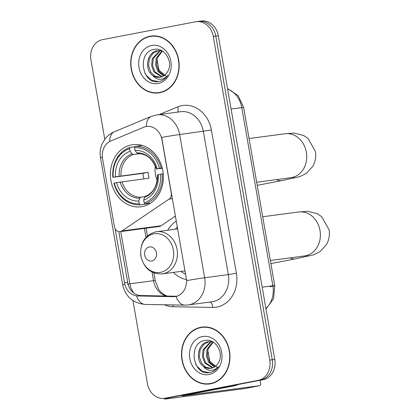 <?xml version="1.0" encoding="UTF-8"?>
<svg xmlns="http://www.w3.org/2000/svg" width="420" height="420" viewBox="0 0 420 420"><rect width="100%" height="100%" fill="white"/><g stroke="black" fill="none" stroke-linecap="round" stroke-linejoin="round"><path stroke-width="0.63" d="M171.575 193.011L171.266 193.053A5.912 4.982 82.5 0 1 168.998 199.143L121.958 230.942A5.912 4.982 82.5 0 1 120.346 231.614A5.912 4.982 82.5 0 1 120.104 231.651L159.254 226.469A5.912 4.982 -97.5 0 0 159.495 226.433A5.912 4.982 -97.5 0 0 161.107 225.761L175.581 215.975M120.104 231.651A5.912 4.982 82.5 0 1 114.434 226.732L102.543 158.582A15.96 13.445 -97.5 0 1 110.759 141.01L143.756 127.249A15.96 13.445 -97.5 0 1 146.008 126.572A15.96 13.445 -97.5 0 1 146.659 126.467L147.021 126.42M131.502 144.879A31.332 26.392 -97.5 0 0 110.833 179.949A31.332 26.392 -97.5 0 0 140.999 206.787A31.332 26.392 -97.5 0 0 142.275 206.582A31.332 26.392 -97.5 0 0 162.944 171.507A31.332 26.392 -97.5 0 0 132.778 144.669A31.332 26.392 -97.5 0 0 131.502 144.879M186.622 279.631A31.332 26.392 82.5 0 1 173.282 272.423M167.696 230.228A31.332 26.392 82.5 0 1 176.468 221.036M171.266 193.053L161.963 139.755A15.96 13.445 -97.5 0 0 146.659 126.467M150.014 36.236A28.67 24.155 -97.5 0 0 131.098 68.334A28.67 24.155 -97.5 0 0 158.702 92.888A28.67 24.155 -97.5 0 0 159.868 92.705A28.67 24.155 -97.5 0 0 178.784 60.606A28.67 24.155 -97.5 0 0 151.179 36.047A28.67 24.155 -97.5 0 0 150.014 36.236M152.444 35.921A28.67 24.155 -97.5 0 0 150.155 36.509M157.595 92.71A28.67 24.155 -97.5 0 0 159.962 92.683M200.812 327.296A28.67 24.155 -97.5 0 0 181.892 359.394A28.67 24.155 -97.5 0 0 209.501 383.954A28.67 24.155 -97.5 0 0 210.667 383.764A28.67 24.155 -97.5 0 0 229.583 351.666A28.67 24.155 -97.5 0 0 201.978 327.106A28.67 24.155 -97.5 0 0 200.812 327.296M203.243 326.981A28.67 24.155 -97.5 0 0 200.954 327.574M208.394 383.77A28.67 24.155 -97.5 0 0 210.761 383.744M146.359 126.509A20.69 10.867 67.4 0 1 151.205 116.408L156.986 114.849A23.646 19.918 82.5 0 1 179.66 134.531A20.69 0.546 170.1 0 0 161.663 137.419L186.659 280.623C186.338 288.199 183.404 293.318 177.854 295.969L173.796 296.693L136.5 295.921C130.505 294.683 126.609 290.782 124.824 284.214L115.096 228.701M146.99 126.42L148.25 126.336M132.941 300.61L147.42 383.565A17.735 14.942 -97.5 0 0 164.425 398.333L166.95 397.997A17.735 14.942 -97.5 0 0 167.674 397.882L260.642 380.037A17.735 14.942 -97.5 0 0 272.276 359.756L215.786 36.099A17.735 14.942 -97.5 0 0 198.781 21.336A17.735 14.942 -97.5 0 0 198.056 21.451M176.993 296.268L139.671 295.502C133.549 294.284 129.638 290.383 127.937 283.805L118.802 231.625M164.425 398.333A17.735 14.942 -97.5 0 0 165.149 398.213L258.116 380.373A17.735 14.942 -97.5 0 0 269.745 360.092L213.26 36.43A17.735 14.942 -97.5 0 0 196.256 21.667A17.735 14.942 -97.5 0 0 195.531 21.788L102.564 39.627A17.735 14.942 -97.5 0 0 90.93 59.908L104.79 139.298M218.311 35.763A17.735 14.942 -97.5 0 0 201.306 21L198.781 21.336A17.735 14.942 -97.5 0 1 215.786 36.099L272.276 359.756A17.735 14.942 -97.5 0 1 260.642 380.037L167.674 397.882A17.735 14.942 -97.5 0 1 166.95 397.997L169.481 397.661A17.735 14.942 -97.5 0 0 170.2 397.546L263.167 379.706A17.735 14.942 -97.5 0 0 274.801 359.425L218.311 35.763L213.26 36.43M154.812 35.894A28.376 23.903 -97.5 0 0 153.741 36.005L151.216 36.34A28.376 23.903 -97.5 0 0 150.066 36.529A28.376 23.903 -97.5 0 0 131.339 68.292A28.376 23.903 -97.5 0 0 158.666 92.6A28.376 23.903 -97.5 0 0 159.815 92.411A28.376 23.903 -97.5 0 0 178.542 60.648A28.376 23.903 -97.5 0 0 151.216 36.34M166.777 76.655L159.033 70.219L156.949 59.168M163.653 75.936L157.909 71.379L155.61 65.037L156.277 58.133L162.041 50.857M164.136 75.621L158.907 71.242L156.613 64.906L157.279 57.997L162.435 51.098M161.674 76.87L153.899 71.909L151.604 65.567L152.271 58.663L159.962 50.526M162.172 76.681L154.901 71.773L152.602 65.436L153.274 58.532L160.477 50.568M158.088 81.627L158.923 81.496C162.54 80.75 165.475 78.703 167.727 75.353C165.506 78.02 162.823 79.338 159.673 79.312C156.975 79.212 154.665 77.942 152.754 75.495A13.361 11.256 -97.5 0 0 159.852 77.296A13.361 11.256 -97.5 0 0 160.393 77.207A13.361 11.256 -97.5 0 0 167.958 71.064C173.345 61.672 164.451 47.292 154.586 49.319C136.804 51.177 141.697 84.247 158.088 81.627L158.214 81.611M152.754 75.495C144.102 69.967 146.759 51.986 157.358 50.689L162.026 50.852M160.151 77.248L155.043 76.183L150.89 72.303L148.596 65.966L149.263 59.062L152.801 53.424L158.429 50.542M151.631 45.491A19.273 16.233 -97.5 0 0 138.989 67.531A19.273 16.233 -97.5 0 0 158.251 83.449A19.273 16.233 -97.5 0 0 170.893 61.409A19.273 16.233 -97.5 0 0 151.631 45.491M158.666 92.6L161.191 92.264A28.376 23.903 -97.5 0 0 162.251 92.096M158.466 81.575L151.646 80.246L146.071 75.164L144.863 73.106M205.611 326.954A28.376 23.903 -97.5 0 0 204.54 327.07L202.015 327.401A28.376 23.903 -97.5 0 0 200.86 327.59A28.376 23.903 -97.5 0 0 182.138 359.352A28.376 23.903 -97.5 0 0 209.465 383.659A28.376 23.903 -97.5 0 0 210.614 383.471A28.376 23.903 -97.5 0 0 229.336 351.708A28.376 23.903 -97.5 0 0 202.015 327.401M217.576 367.715L209.832 361.284L207.748 350.228M214.452 366.996L208.703 362.439L206.409 356.102L207.076 349.193L212.84 341.922M214.935 366.681L209.706 362.308L207.412 355.966L208.078 349.062L213.234 342.158M212.473 367.931L204.697 362.969L202.398 356.632L203.07 349.724L210.761 341.586M212.972 367.742L205.7 362.838L203.401 356.496L204.073 349.592L211.276 341.628M208.887 372.687L209.722 372.556C213.339 371.81 216.274 369.768 218.526 366.419C216.305 369.08 213.623 370.403 210.472 370.372C207.774 370.272 205.464 369.002 203.553 366.56A13.361 11.256 -97.5 0 0 210.651 368.356A13.361 11.256 -97.5 0 0 211.192 368.267A13.361 11.256 -97.5 0 0 218.757 362.129C224.138 352.732 215.25 338.352 205.385 340.379C187.603 342.237 192.497 375.307 208.887 372.687L209.013 372.671M203.553 366.56C194.901 361.032 197.558 343.046 208.157 341.749L212.825 341.911M210.945 368.314L205.842 367.248L201.689 363.368L199.395 357.031L200.062 350.123L203.6 344.484L209.228 341.607M202.429 336.551A19.273 16.233 -97.5 0 0 189.787 358.591A19.273 16.233 -97.5 0 0 209.05 374.509A19.273 16.233 -97.5 0 0 221.692 352.469A19.273 16.233 -97.5 0 0 202.429 336.551M209.465 383.659L211.99 383.324A28.376 23.903 -97.5 0 0 213.05 383.156M209.265 372.635L202.445 371.306L196.87 366.224L195.662 364.166M155.316 166.063A21.871 18.428 -97.5 0 0 157.196 180.269M146.947 203.642L146.843 203.947L140.086 204.839L139.251 203.753A28.14 23.704 -97.5 0 1 114.235 183.083L116.498 182.653A25.421 21.415 -97.5 0 0 138.778 201.059L139.75 198.209L140.716 197.201L144.979 196.639M143.882 178.847A28.077 23.657 82.5 0 1 142.947 173.323L113.216 177.261A28.14 23.704 -97.5 0 1 129.633 148.643L130.1 151.337A25.421 21.415 -97.5 0 0 115.484 176.831L148.118 172.331A21.871 18.428 -97.5 0 0 149.137 178.154L116.498 182.653M139.871 153.647L133.266 154.518L132.001 153.809L130.1 151.337M144.979 203.905A29.321 24.701 -97.5 0 0 162.172 173.922L160.561 174.195A28.14 23.704 -97.5 0 1 144.144 202.818L144.979 203.905L150.612 203.159M163.222 173.785L162.172 173.922M114.235 183.083L113.883 183.188A29.321 24.701 -97.5 0 0 140.086 204.839M129.633 148.643L130.058 147.389A29.321 24.701 -97.5 0 0 112.864 177.371M130.058 147.389L134.846 146.753M144.144 202.818L143.672 200.12A25.421 21.415 -97.5 0 0 158.293 174.631L160.561 174.195M138.778 201.059L139.251 203.753M115.484 176.831L113.216 177.261M158.293 174.631L157.883 174.862M157.421 174.899C157.353 185.845 153.353 192.98 145.425 196.308L144.643 197.269L143.672 200.12M142.501 145.514A29.321 24.701 -97.5 0 0 141.708 145.556L134.951 146.449L134.526 147.703A28.14 23.704 -97.5 0 1 159.542 168.373L161.159 168.1A29.321 24.701 -97.5 0 0 134.951 146.449M161.159 168.1L162.225 167.958M159.542 168.373L157.279 168.809A25.421 21.415 -97.5 0 0 134.993 150.397L134.526 147.703M162.314 168.32L157.279 168.809M134.993 150.397L136.894 152.87L138.07 153.589C146.533 153.736 152.644 158.897 156.403 169.076M156.865 169.04L156.471 169.05A22.738 19.157 -97.5 0 0 136.894 152.87M148.118 172.331L142.947 173.323M151.762 260.951A7.093 5.975 -97.5 0 0 156.413 252.84A7.093 5.975 -97.5 0 0 149.326 246.981A7.093 5.975 -97.5 0 0 144.669 255.092A7.093 5.975 -97.5 0 0 151.762 260.951M177.471 226.779A28.077 23.657 -97.5 0 0 175.392 229.21M180.978 271.404A28.077 23.657 -97.5 0 0 185.771 274.339M226.254 386.788L175.093 396.606A23.646 0.625 170.1 0 0 164.43 399A23.646 0.625 170.1 0 0 168.147 398.69L244.871 388.537L259.55 385.718L181.897 395.95L235.725 385.534L226.254 386.788A2.956 2.489 -97.5 0 0 226.674 386.663M259.55 385.718A2.956 1.591 79.1 0 0 259.597 385.712A2.956 1.591 79.1 0 0 260.62 382.599L260.216 380.273M238.445 384.447L236.145 385.408A2.956 2.489 82.5 0 1 235.725 385.534M161.963 139.755L162.272 139.713M172.562 198.671L168.998 199.143M161.107 225.761L121.958 230.942M159.327 114.539L177.676 106.89A29.558 24.901 82.5 0 1 211.391 130.042L236.387 273.242L228.333 274.601L203.343 131.397A23.646 19.918 -97.5 0 0 180.668 111.715L156.986 114.849M236.387 273.242A29.558 24.901 82.5 0 1 216.998 307.046A29.558 24.901 82.5 0 1 212.672 307.419L173.108 306.737A29.558 24.901 82.5 0 1 164.441 304.773M212.825 301.644A23.646 19.918 -97.5 0 0 228.333 274.601L204.656 277.736A23.646 19.918 82.5 0 1 189.147 304.778A23.646 19.918 82.5 0 1 188.186 304.931L211.864 301.796A23.646 19.918 -97.5 0 0 212.825 301.644M186.659 280.623A20.69 0.546 -9.9 0 1 204.656 277.736L179.66 134.531L211.391 130.042M124.824 284.214A20.69 0.546 170.1 0 0 122.692 284.834L100.49 157.647A20.69 0.546 -9.9 0 1 102.344 157.091M136.5 295.921A20.69 11.056 91 0 0 145.236 304.442C132.951 303.198 125.438 296.662 122.692 284.834M100.49 157.647C99.677 152.843 100.254 148.186 102.223 143.682L105 139.02C107.494 135.776 110.639 133.35 114.434 131.738A20.69 10.867 67.4 0 0 109.599 141.572M176.027 296.504A20.69 11.056 91 0 0 184.8 305.125L188.186 304.931M127.349 284.025A15.96 0.42 170.1 0 0 129.859 283.815L120.745 231.567M133.922 293.176A18.916 15.934 82.5 0 1 129.859 283.815L153.541 280.681A18.916 15.934 -97.5 0 0 166.404 296.084M269.745 360.092L274.801 359.425M258.116 380.373L263.167 379.706M165.149 398.213L170.2 397.546M177.676 106.89A5.912 3.108 -112.6 0 1 177.571 112.124M172.904 304.92A5.912 3.16 -89 0 1 173.108 306.737M210.158 302.022A5.912 3.16 -89 0 1 212.672 307.419M144.422 228.433L145.982 237.368M152.04 272.087L153.541 280.681A10.642 0.278 -9.9 0 1 155.216 280.539L158.708 289.391L160.34 291.506L162.488 293.548L165.296 295.328L167.349 296.105M124.525 282.718L127.648 282.303M138.29 296.079L141.488 295.659M173.796 296.693L176.988 296.268M265.907 308.464A23.646 19.918 -97.5 0 0 272.869 285.757L241.778 107.63A23.646 19.918 -97.5 0 0 227.598 88.982M231.1 109.043L241.778 107.63A11.823 0.31 -9.9 0 1 243.637 107.473L274.727 285.605A11.823 0.31 -9.9 0 1 270.113 286.661M266.002 309.015L273.593 298.678L274.727 285.605A11.823 0.31 -9.9 0 0 272.869 285.757L262.19 287.17M249.06 138.521L285.086 133.749A22.166 18.674 82.5 0 1 306.343 152.208A22.166 18.674 82.5 0 1 291.806 177.555A22.166 18.674 82.5 0 1 290.903 177.702L294.005 177.34M285.086 133.749L294.1 133.046L303.681 135.518L308.023 138.442L315.415 151.452C316.27 156.697 315.409 161.637 312.821 166.273L306.553 173.261L299.885 176.61L281.757 180.621A22.166 11.928 -100.9 0 1 276.538 179.603M122.005 181.745A21.871 18.428 -97.5 0 0 140.716 197.201M133.266 154.518A21.871 18.428 -97.5 0 0 120.992 175.922M144.643 197.269A22.738 19.157 -97.5 0 0 157.49 174.867M120.167 182.033A22.738 19.157 -97.5 0 0 139.75 198.209M132.001 153.809A22.738 19.157 -97.5 0 0 119.149 176.211M262.71 216.757L298.741 211.99A22.166 18.674 82.5 0 1 319.998 230.444A22.166 18.674 82.5 0 1 305.461 255.796A22.166 18.674 82.5 0 1 304.558 255.938L307.661 255.575M298.741 211.99L307.755 211.281L317.336 213.754L321.678 216.678L329.07 229.688C329.926 234.932 329.065 239.873 326.477 244.508L320.208 251.501L313.541 254.846L295.412 258.862A22.166 11.928 -100.9 0 1 290.194 257.843M160.555 272.339A19.551 16.469 -97.5 0 0 173.376 249.979A19.551 16.469 -97.5 0 0 153.835 233.835A19.551 16.469 -97.5 0 0 141.015 256.19A19.551 16.469 -97.5 0 0 160.555 272.339M185.162 270.853L162.22 273.887A21.278 17.929 -97.5 0 0 163.086 273.745A21.278 17.929 -97.5 0 0 177.13 249.921A21.278 17.929 -97.5 0 0 156.634 231.693A21.278 17.929 -97.5 0 0 155.773 231.835M227.441 386.563L236.145 385.408M145.236 304.442L184.8 305.125M151.205 116.408L114.434 131.738M196.256 21.667L198.781 21.336M146.081 228.212L147.43 235.94M153.883 272.9L155.216 280.539M227.535 88.604L238.161 95.623L243.637 107.473M281.757 180.621L257.229 185.33M256.688 182.233L290.903 177.702M295.412 258.862L270.884 263.566M177.839 228.89L155.673 231.851C144.926 235.106 139.96 242.986 140.763 255.481C143.577 267.997 150.728 274.129 162.22 273.887M270.338 260.468L304.558 255.938M164.43 399L164.315 398.344M259.597 385.712L244.918 388.526"/></g></svg>
